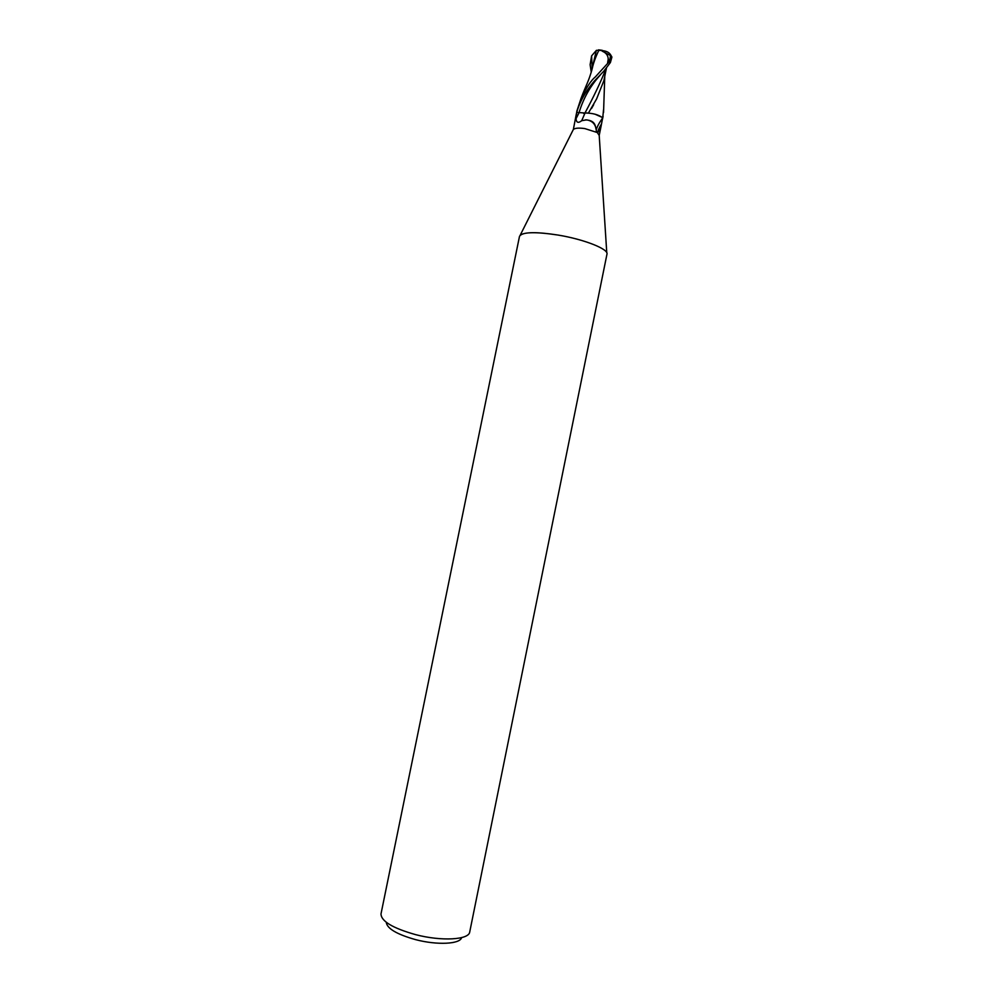 <?xml version="1.0" encoding="UTF-8"?>
<svg xmlns="http://www.w3.org/2000/svg" width="993" height="993" viewBox="0 0 993 993"><rect width="100%" height="100%" fill="white"/><g stroke="black" fill="none" stroke-linecap="round" stroke-linejoin="round"><path stroke-width="1.49" d="M585.026 113.016C592.622 113.053 598.518 114.642 602.714 117.807L601.522 123.84C598.965 128.134 597.712 131.076 597.749 132.69L596.334 131.101C595.937 124.584 592.684 120.848 586.59 119.868L581.699 120.699C578.249 123.355 576.362 122.685 576.039 118.701L576.697 112.408L585.026 113.016L581.699 120.699M576.374 113.711L573.358 129.462C575.021 128.047 578.845 127.749 584.815 128.581L596.619 132.33M573.358 129.462L520.22 235.167C524.999 231.915 537.573 231.878 557.954 235.043C584.145 239.325 608.883 249.156 606.971 254.158L469.726 931.955C469.031 939.862 441.575 941.488 415.521 934.612C392.657 928.132 381.151 921.231 381.002 913.908L519.5 236.359C522.008 231.99 534.83 231.555 557.954 235.043M386.252 922.298C387.022 928.554 396.815 934.339 415.645 939.651C437.193 945.336 460.131 944.144 461.608 937.628M601.522 123.84L600.951 126.831L597.774 132.826M602.714 117.807C599.027 123.12 596.867 127.166 596.247 129.934M603.521 109.751L602.701 118.179M597.501 132.888L599.201 135.42M602.788 50.742L602.825 50.655C607.033 51.189 609.739 52.803 610.931 55.496L609.119 61.789L595.328 76.945C591.22 80.21 586.441 87.409 580.979 98.568L576.958 110.844M576.672 112.445C579.949 101.286 585.907 90.748 594.534 80.83L603.794 71.198L610.41 62.509L611.911 57.048L610.521 54.652M591.245 72.154L590.115 64.682L591.617 55.856L596.346 50.407M601.882 50.941C606.04 52.691 608.15 55.447 608.212 59.195L609.913 60.052L610.41 55.509L601.882 50.941M591.828 70.069L592.275 68.368C593.355 63.229 595.539 57.209 598.829 50.295L596.371 50.333L591.207 72.303M592.275 68.368L591.543 71.148M598.518 49.849L602.242 50.32M606.487 67.896L603.856 80.731L596.607 98.915L588.427 113.041M593.69 104.65L591.518 108.522M602.751 117.646L594.931 114.158M607.977 62.882L609.913 60.052M608.212 59.195L607.617 62.733M598.829 50.295L600.393 50.494M606.239 68.219C600.777 81.91 593.677 96.83 584.964 113.003L583.586 113.376M587.235 112.979L584.964 113.003M600.306 75.034C590.351 85.87 583.239 98.506 578.956 112.941L576.039 118.701M591.605 55.856L592.126 67.934M609.119 61.789L610.41 62.509M597.749 132.69L596.334 131.175M585.386 119.88C596.123 120.327 595.155 126.769 596.197 129.587M603.086 116.33L602.614 118.676M600.951 126.831L599.213 135.371M599.164 134.713L606.773 252.768M576.585 112.693L577.07 110.322M604.762 76.585L603.545 112.507M592.089 69.088C588.936 80.855 585.87 85.535 580.979 98.568M611.911 57.048L610.931 55.496"/></g></svg>

